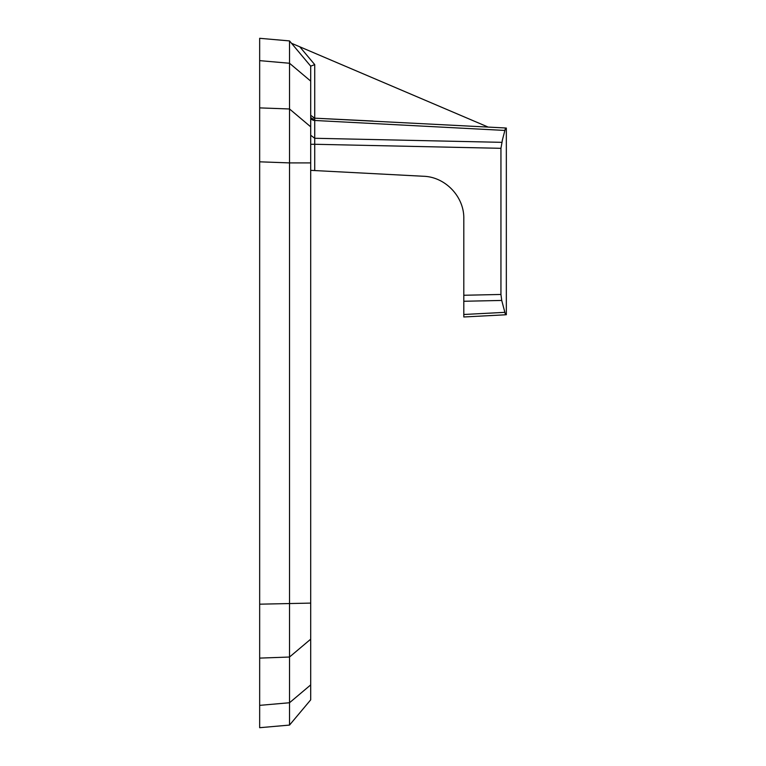 <?xml version="1.0" encoding="UTF-8"?>
<svg xmlns="http://www.w3.org/2000/svg" width="766" height="766" viewBox="0 0 766 766"><rect width="100%" height="100%" fill="white"/><g stroke="black" fill="none" stroke-linecap="round" stroke-linejoin="round"><path stroke-width="1.15" d="M259.664 705.362L289.519 702.748L289.519 725.086L290.821 723.535L289.519 725.086L259.664 727.7L259.664 161.817L289.519 162.899L289.519 40.914L310.699 66.154L310.699 684.9L289.519 702.748L289.519 162.899L310.699 162.899M259.664 38.3L289.519 40.914L259.664 38.3L259.664 161.817M259.664 658.109L289.519 657.027L310.699 639.179M310.699 170.349L423.502 176.266C445.391 176.889 464.32 196.805 463.803 218.731L463.803 295.264L500.945 294.46L501.73 300.444L505.522 314.797L463.803 316.98L463.803 295.264M290.821 723.535L310.699 699.846L310.699 684.9M310.699 144.276L314.73 144.276L314.73 138.273L310.699 135.266M314.73 170.569L314.73 144.276L500.945 148.317L500.945 294.46M313.505 117.974L314.721 118.175L310.699 115.312M372.985 121.038L314.73 118.175L314.73 120.473L310.699 117.466A4.251 3.007 180 0 0 314.73 120.473L314.721 118.175L505.522 127.979L502.19 140.8M314.711 140.657L314.721 143.309M488.124 127.07L299.793 46.803L314.73 64.612L314.73 118.175L314.73 64.612L310.699 66.154M500.945 148.317L502.467 139.814M504.612 312.356L463.803 314.491L463.803 316.98M299.793 46.803L291.492 43.269L299.793 46.803M259.664 604.183L310.699 603.101M259.664 60.638L289.519 63.252L310.699 81.1M259.664 107.891L289.519 108.973L310.699 126.821M504.612 130.421L314.73 120.473L314.73 138.273L501.73 142.332M463.803 301.268L501.73 300.444M506.336 128.027L506.336 314.749M289.519 40.914L290.821 42.465"/></g></svg>
